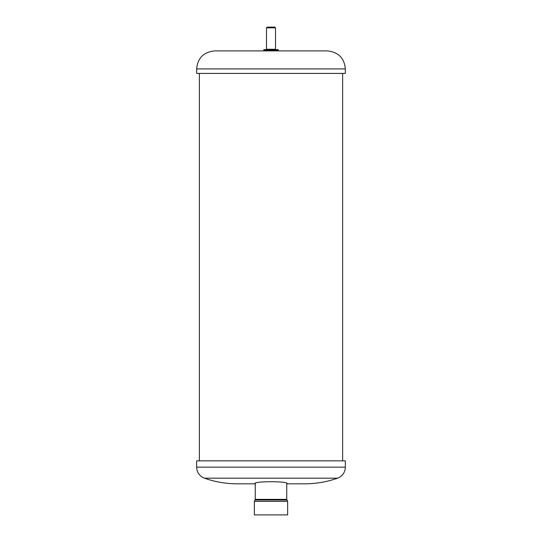 <?xml version="1.0" encoding="UTF-8"?>
<svg xmlns="http://www.w3.org/2000/svg" width="542" height="542" viewBox="0 0 542 542"><rect width="100%" height="100%" fill="white"/><g stroke="black" fill="none" stroke-linecap="round" stroke-linejoin="round"><path stroke-width="0.81" d="M287.633 514.9L254.367 514.9L254.367 501.384L287.633 501.384L287.036 500.042L254.964 500.042L254.367 501.384L255.268 499.372L286.732 499.372L287.633 501.384L287.633 514.9M278.209 50.887L278.209 49.627L263.791 49.627L263.791 50.169L278.209 50.169M271 50.887L327.314 50.887C338.364 52.059 344.366 58.069 345.335 68.909L196.665 68.909C197.634 58.069 203.636 52.059 214.686 50.887L271 50.887L271 50.169M263.791 50.887L263.791 50.169M266.136 49.627A0.359 0.359 0 0 0 266.495 49.268L266.495 27.845L275.505 27.845L274.76 27.1L267.24 27.1L266.495 27.845M275.864 49.627A0.359 0.359 0 0 1 275.505 49.268L275.505 27.845M287.091 483.362C286.115 481.188 255.993 481.167 254.909 483.362M196.665 460.842L345.335 460.842L345.335 467.15L196.665 467.15L196.665 460.842M286.732 483.81L304.814 483.81A98 98 0 0 0 337.53 478.186A11.714 11.714 0 0 0 345.335 467.15M255.268 483.81L237.186 483.81A98 98 0 0 1 204.47 478.186A11.714 11.714 0 0 1 196.665 467.15M345.335 68.909L345.335 73.414L196.665 73.414L196.665 68.909M199.368 460.842L199.368 73.414M342.632 460.842L342.632 73.414M275.505 49.268L266.495 49.268M204.47 478.186L337.53 478.186M286.732 483.179L286.732 499.372M255.268 483.179L255.268 499.372M237.186 483.81L243.643 483.81"/></g></svg>
